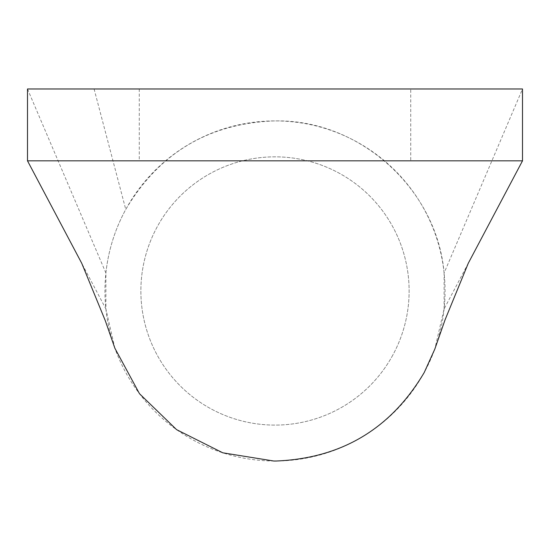 <?xml version="1.0" encoding="UTF-8"?>
<svg xmlns="http://www.w3.org/2000/svg" width="550" height="550" viewBox="0 0 550 550"><rect width="100%" height="100%" fill="white"/><g stroke="black" fill="none" stroke-linecap="round" stroke-linejoin="round"><path stroke-width="0.41" stroke-dasharray="2.75 2.06" d="M522.5 88.976L522.5 160.834L27.5 160.834L27.5 88.976L522.5 88.976L444.104 273.006C436.996 188.966 359.528 119.199 275.179 120.911L274.821 120.911C209.034 123.276 159.349 152.783 125.764 209.44C114.95 229.316 108.329 250.504 105.896 273.006L105.896 308.928L81.744 263.306M410.726 88.976L139.274 88.976L410.726 88.976L410.726 160.834L139.274 160.834L410.726 160.834M139.274 88.976L139.274 160.834M468.256 263.299L444.104 308.928L434.803 349.119M114.874 348.239L105.896 308.928M27.5 88.976L105.896 273.006M444.104 308.928L444.104 273.006M392.707 355.272A134.131 134.131 0 0 1 210.698 408.678A134.131 134.131 0 0 1 157.293 226.662A134.131 134.131 0 0 1 339.302 173.257A134.131 134.131 0 0 1 392.707 355.272A134.131 134.131 0 0 1 210.698 408.678A134.131 134.131 0 0 1 157.293 226.662A134.131 134.131 0 0 1 339.302 173.257A134.131 134.131 0 0 1 392.707 355.272M424.236 372.494A170.053 170.053 0 0 1 193.469 440.206A170.053 170.053 0 0 1 125.764 209.44A170.053 170.053 0 0 1 356.531 141.728A170.053 170.053 0 0 1 424.236 372.494M94.091 88.976L125.764 209.44"/><path stroke-width="0.82" d="M522.5 88.976L522.5 160.834L27.5 160.834L27.5 88.976L522.5 88.976M522.5 160.834L468.256 263.299L445.053 319.853L434.803 349.126L424.236 372.494C390.913 428.801 341.557 458.308 276.169 461.024L273.804 461.024L222.778 452.808L176.584 429.646L139.473 393.69L114.874 348.239L105.311 320.719L81.744 263.306L27.5 160.834"/></g></svg>
